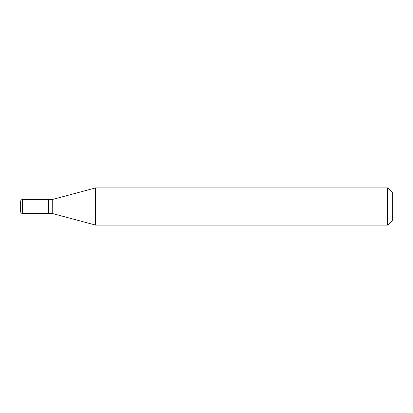 <?xml version="1.0" encoding="UTF-8"?>
<svg xmlns="http://www.w3.org/2000/svg" width="413" height="413" viewBox="0 0 413 413"><rect width="100%" height="100%" fill="white"/><g stroke="black" fill="none" stroke-linecap="round" stroke-linejoin="round"><path stroke-width="0.62" d="M48.527 199.531L22.509 199.531L22.509 213.469L48.527 213.469L48.527 199.531L48.527 213.469L52.245 213.469L52.245 199.531L48.527 199.531M22.509 213.469A1.859 1.859 0 0 1 20.65 211.611L20.65 201.389A1.859 1.859 0 0 1 22.509 199.531M52.245 199.531L95.594 187.915L95.594 225.085L52.245 213.469M95.594 225.085L387.704 225.085L387.704 187.915L95.594 187.915M387.704 187.915L392.35 192.561L392.35 220.439L387.704 225.085"/></g></svg>
